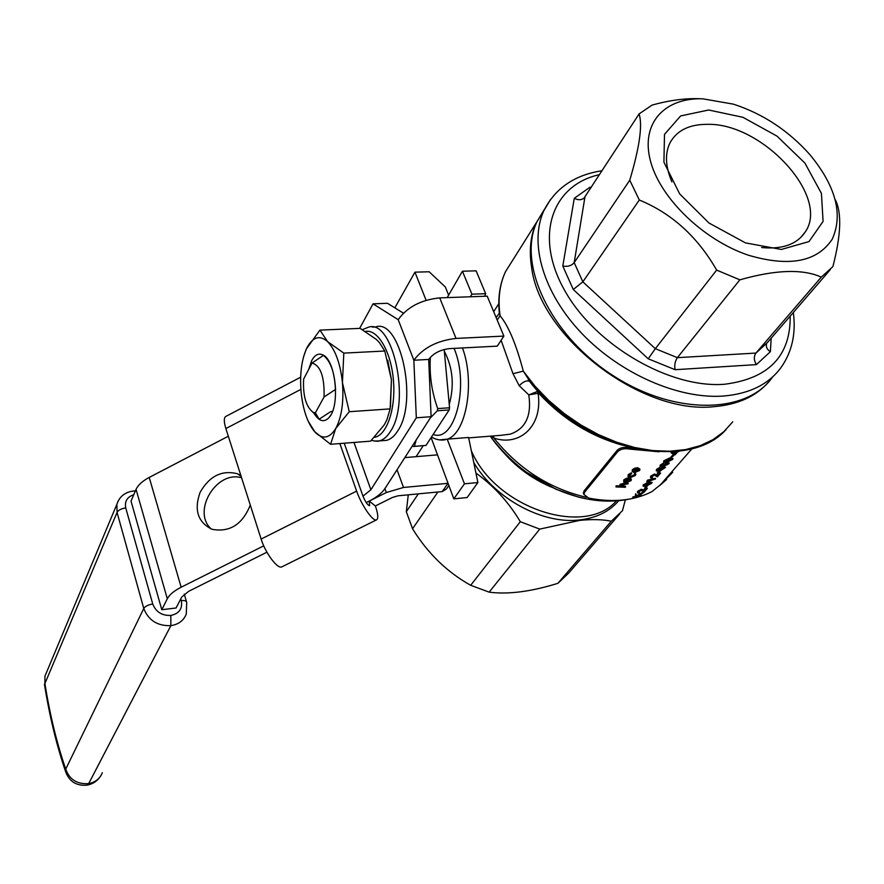 <?xml version="1.0" encoding="UTF-8"?>
<svg xmlns="http://www.w3.org/2000/svg" width="884" height="884" viewBox="0 0 884 884"><rect width="100%" height="100%" fill="white"/><g stroke="black" fill="none" stroke-linecap="round" stroke-linejoin="round"><path stroke-width="1.33" d="M477.89 482.553L468.586 437.469L447.193 439.171L464.465 483.813L477.89 482.553L467.117 497.548L453.812 498.852L431.105 437.591M416.099 456.652L423.237 445.702M339.854 443.558L356.639 491.106C361.446 505.228 373.125 522.013 376.54 519.858C378.507 518.588 378.109 513.947 375.368 505.957L369.225 501.084L369.611 505.692C367.622 505.206 365.412 502.013 362.981 496.134L370.893 489.78L416.32 417.789L413.845 360.241C423.071 347.865 437.127 340.594 456.022 338.417L503.88 336.086L497.261 346.141L449.68 348.605C440.32 349.688 433.337 353.302 428.707 359.434L431.105 416.718L385.015 488.465C381.921 493.106 376.65 497.305 369.225 501.084L366.208 502.587M344.23 443.216L362.981 496.134M266.924 552.202L188.646 591.319L181.717 597.054L176.071 607.993L161.783 609.728L167.297 598.755C169.474 594.678 174.082 590.832 181.143 587.219L263.741 545.848M211.398 529.085C191.463 511.969 216.248 470.034 241.586 477.791M161.783 609.728L131.02 501.095L136.059 489.382C138.037 485.04 142.423 481.051 149.219 477.426L228.326 436.232M240.846 475.47L237.431 473.758C221.928 469.824 209.497 476.012 200.115 492.322C193.85 509.847 197.784 522.168 211.928 529.273C229.63 532.61 242.415 524.543 250.294 505.084M330.715 411.756L332.605 411.171M308.671 369.468L311.721 360.562C314.87 354.771 318.605 352.904 322.914 354.959C335.832 360.23 340.318 406.22 329.025 417.602C324.008 422.773 319.025 421.381 314.063 413.425M318.903 418.883L314.792 414.187M330.506 411.767L319.257 419.127L314.361 413.734M312.052 363.015L303.632 379.092C302.825 395.502 305.93 406.541 312.925 412.231L315.389 412.806L324.041 396.982C324.616 376.938 320.616 365.611 312.052 363.015L323.389 355.401L326.307 357.755M390.452 406.861L391.435 379.722L387.7 360.175M428.707 359.434L413.845 360.241L398.198 319.677L373.048 303.831L387.501 303.3L403.402 313.157M359.644 328.384L373.048 303.831M382.717 440.663L386.54 440.365C390.684 439.315 394.408 436.177 397.701 430.95C418.574 401.391 400.242 317.676 375.479 326.981L372.495 327.113M398.198 319.677C407.159 307.113 421.005 299.842 439.724 297.875L470.31 296.781L471.912 294.184L462.42 271.222L447.193 297.61M470.31 296.781L484.686 296.262L485.67 293.698L471.912 294.184M444.166 349.489L449.558 407.767L449.16 409.944L425.989 445.414L413.325 446.497L412.364 445.901M430.364 357.269C429.259 374.827 431.712 391.932 437.724 408.596L437.337 410.784L430.32 417.944M416.22 439.889L414.419 446.354L413.325 446.497M414.419 446.354L425.989 445.414M437.337 410.784L449.16 409.944M437.724 408.596L449.558 407.767M449.249 404.485C454.464 385.336 452.829 367.6 444.332 351.268M771.179 338.196L770.384 351.666L756.406 364.617C753.82 360.363 753.676 356.506 755.953 353.07L821.291 277.123L832.872 266.637C841.038 235.221 841.888 212.989 835.424 199.939M756.406 364.617L675.1 369.7C674.249 365.202 675.011 361.202 677.376 357.666L755.953 353.07L767.467 342.506L830.275 269.653M748.35 255.2C789.268 267.255 817.236 261.896 832.264 239.144C843.314 214.403 835.866 186.237 809.921 154.667C788.506 130.655 763.025 113.826 733.488 104.179L702.824 98.809C664.481 97.538 640.613 123.285 650.348 160.534C659.74 197.685 703.045 239.94 748.35 255.2M700.658 98.776C685.862 98.08 669.663 100.19 652.049 105.108L639.099 113.903C642.69 125.13 639.574 147.23 629.751 180.203L639.309 200.005C671.741 213.364 697.531 236.735 716.659 270.106L739.864 279.83C775.577 269.675 802.716 268.769 821.291 277.123M584.921 197.11L574.191 262.625C571.484 265.775 567.694 266.924 562.799 266.062L574.28 198.292C578.003 200.259 581.252 200.204 584.026 198.149L639.099 113.903M675.1 369.7L648.215 358.793L573.274 289.51L582.854 281.841L574.191 262.625L629.751 180.203M648.215 358.793L655.331 348.683L582.854 281.841L639.309 200.005M739.864 279.83L677.376 357.666L655.331 348.683L716.659 270.106M500.808 435.326L510.178 434.166C525.615 428.862 531.814 415.767 528.787 394.894L519.217 385.722L512.996 373.7L501.106 340.307M584.059 490.94L584.611 492.244L583.915 494.443L583.363 493.139L584.059 490.94L617.187 450.265C620.004 447.724 623.784 446.862 628.535 447.691L641.309 449.79M540.223 393.557L539.759 394.363L538.069 393.281C543.13 426.221 519.449 446.884 493.891 438.055L491.405 436.077M499.029 309.831L500.079 315.754C508.433 325.787 516.179 344.241 523.306 371.136L530.842 382.86M768.251 382.374C755.787 396.485 737.875 404.574 714.493 406.629C641.574 415.193 539.583 336.76 531.549 267.012C528.93 250.26 530.555 235.431 536.433 222.492L544.367 209.618M677.52 451.26L671.376 453.116L671.166 452.354L675.321 451.481M660.072 466.564L663.077 466.763L668.834 463.78L669.254 462.995L666.403 462.918L660.072 466.564L660.171 465.117L663.63 462.995M657.619 473.537L660.282 471.183L657.619 473.537L657.32 472.885L658.757 471.216M659.796 473.349L657.552 475.935L654.801 474.653L650.514 477.68L650.657 476.167L654.503 474.001L657.254 475.272L659.497 472.686L660.58 473.117L659.497 472.686M647.652 480.863L646.768 481.891L647.353 480.211L655.243 478.277L655.541 478.94L647.652 480.863L647.353 480.211M646.248 486.686L644.436 488.775L645.243 488.576L647.055 486.476L646.116 486.388L652.182 482.719L649.32 482.675L643.121 486.233L643.209 484.83L649.033 482.012L652.061 482.443M628.524 475.272L628.005 476.52L628.237 474.597L631.386 472.796L631.684 473.47L628.524 475.272L628.237 474.597M630.148 476.542L634.248 474.83L634.535 475.493L630.447 477.205L630.148 476.542M628.005 476.52L630.093 477.714L635.331 475.504L635.894 474.266L634.358 473.327L635.154 472.907L635.673 473.769M629.961 479.261L630.071 480.774L626.402 482.222L629.485 478.576L626.811 478.94L624.115 480.509L624.016 482.167L625.828 482.708L630.922 480.708L631.408 479.625L629.673 478.598L630.425 478.156L631.198 479.161M623.673 481.548L623.828 479.846L626.524 478.277L629.187 477.912L629.485 478.576M584.611 492.244L617.772 451.602L617.187 450.265M583.363 493.139L583.915 494.443L588.722 498.101C613.176 502.775 634.237 500.62 651.884 491.648L660.569 484.642L692.194 448.508M628.535 447.691L629.121 449.028L659.11 451.812M629.121 449.028C624.38 448.199 620.601 449.061 617.772 451.602M615.982 486.94L625.242 487.283L625.651 486.786L621.607 486.653L621.021 485.206L628.237 483.747L624.9 483.703L620.27 485.073L620.347 486.686L615.982 486.94L616.115 485.769L619.927 486.012M619.916 485.968L619.982 484.41L624.612 483.04L627.949 483.084L628.237 483.747M621.607 486.653L621.319 485.99L625.364 486.134L625.651 486.786M632.193 471.459L634.314 472.664L639.497 470.575L639.994 469.492L637.928 468.387L635.077 468.851L632.193 471.459L632.347 469.702L634.789 468.188L637.629 467.713L639.773 469.006M632.988 497.88L640.812 495.935L637.497 496.476L643.939 492.322L637.198 496.322L635.928 494.465L635.331 495.162L636.425 496.742L632.988 497.88L632.701 497.239L635.994 496.123M635.331 495.162L635.64 493.824L636.922 495.681L643.651 491.659L643.939 492.322M639.784 495.139L640.933 494.797L641.22 495.449M646.602 488.565L644.425 491.084L641.651 489.88L637.441 492.841L637.585 491.371L641.364 489.228L644.138 490.432L646.314 487.913L647.397 488.333L646.314 487.913M644.436 488.775L645.53 486.52M659.475 471.393L665.497 467.338L662.635 467.271L656.337 470.896L656.436 469.459L659.862 467.349M664.238 461.404L663.84 462.199L663.541 461.547L663.939 460.741L669.884 457.868L670.183 458.531L664.238 461.404L663.939 460.741M673.044 455.691L671.133 457.901L670.834 457.238L672.746 455.028L673.862 455.492L672.746 455.028M475.935 473.039C493.869 485.957 508.665 502.178 520.311 521.704L539.748 529.107L579.904 520.356C592.247 519.151 602.722 519.427 611.319 521.206L622.446 510.731L625.353 499.847M520.311 521.704L470.686 585.296L489.139 592.147L539.748 529.107M418.331 493.869L406.32 511.703L412.552 528.754L437.9 492.001M470.686 585.296C447.017 572.081 427.646 553.229 412.552 528.754M406.32 511.703L408.275 494.83M611.319 521.206L557.881 583.329L568.788 572.976L619.894 513.692M557.881 583.329C530.941 591.694 508.035 594.645 489.139 592.147M620.27 485.073L619.982 484.41M616.402 486.443L616.115 485.769M630.071 480.774L629.784 480.111M626.811 478.94L626.524 478.277M624.115 480.509L623.828 479.846M630.712 478.819L630.425 478.156M625.64 482.145L624.701 481.603L624.955 480.531L628.248 479.051L625.64 482.145L625.353 481.482L627.253 479.227M635.452 473.581L635.154 472.907M634.646 473.99L634.535 475.493M630.447 477.205L628.911 476.31L631.684 473.47M632.646 470.376L632.347 469.702M637.928 468.387L637.629 467.713M635.077 468.851L634.789 468.188M633.474 470.421L637.508 468.896L639.066 469.724L638.701 470.575L634.745 472.166L633.132 471.238L633.474 470.421M634.745 472.166L634.447 471.492L638.403 469.912L638.701 470.575M637.198 496.322L636.922 495.681M635.928 494.465L635.64 493.824M633.397 497.405L633.121 496.753M637.441 492.841L638.999 493.217L638.668 491.88L641.298 490.355L644.215 492.001L647.397 488.333M639.419 492.731L639.132 492.09M644.425 491.084L644.138 490.432M641.651 489.88L641.364 489.228M637.861 492.023L637.585 491.371M649.32 482.675L649.033 482.012M643.497 485.482L643.209 484.83M643.121 486.233L646.116 486.388M644.182 485.515L650.701 483.007L651 483.67L646.536 485.902L644.082 485.824L644.337 485.305L648.9 483.161L650.69 482.863L651 483.67M646.768 481.891L655.541 478.94M650.514 477.68L652.072 478.078L651.762 476.686L654.425 475.139L657.32 476.885L660.58 473.117M652.502 477.581L652.204 476.929M657.552 475.935L657.254 475.272M654.801 474.653L654.503 474.001M650.956 476.83L650.657 476.167M656.735 470.111L656.436 469.459M656.337 470.896L659.342 471.084M657.409 470.189L663.995 467.658L664.293 468.321L659.773 470.586L657.309 470.487L662.193 467.78L663.995 467.481L664.293 468.321M660.47 465.78L660.171 465.117M661.144 465.857L667.751 463.327L668.05 463.989L663.508 466.255L661.044 466.155L665.95 463.426L667.763 463.139L668.05 463.989M663.84 462.199L666.834 462.409L672.614 459.415L673.044 458.619L670.183 458.531M664.901 461.492L671.531 458.962L671.829 459.625L667.276 461.901L664.812 461.791L669.74 459.05L671.542 458.763L671.829 459.625M671.133 457.901L673.862 455.492M671.376 453.116L675.056 454.84L677.42 452.111L679.641 450.995M679.674 451.094L678.227 451.183M671.464 453.017L671.166 452.354M675.122 454.033L673.122 453.116L676.603 452.321L675.122 454.033L675.486 452.597M673.884 452.962L674.812 453.37M538.069 393.281L537.295 391.502L528.787 394.894L538.069 393.281M586.401 497.316C549.45 488.62 518.621 468.863 493.891 438.055L493.471 435.911M519.217 385.722C523.052 381.8 526.389 380.286 529.251 381.17L529.693 381.523M512.996 373.7L523.306 371.136L535.14 386.341L548.909 400.607L564.301 413.613L580.976 425.038L598.545 434.641L616.612 442.188L634.745 447.525L652.558 450.564L669.641 451.238L685.619 449.591L700.183 445.68L713.045 439.624L723.952 431.602L732.726 421.823M497.184 320.052L500.079 315.754C497.769 299.278 499.559 284.604 505.471 271.742L536.433 222.492M448.619 295.123L445.304 286.935L429.149 271.775L414.939 272.161L394.828 307.842M426.11 300.273L414.939 272.161M485.67 293.698L476.122 270.835L462.42 271.222M464.465 483.813L453.812 498.852M439.635 439.912L447.193 439.171C466.199 433.746 475.338 382.186 462.454 347.942M544.654 209.033L537.107 221.431C517.029 263.134 549.307 333.809 611.253 374.418C672.956 415.469 746.615 414.762 772.616 376.971M708.659 110.003L680.647 115.926L664.492 134.368L663.917 162.203L679.708 193.972L708.957 222.989L745.488 242.901L781.346 249.454L808.993 241.586L823.081 221.409L821.424 193.397L804.926 163.109L777.025 136.136L742.891 117.285L708.659 110.003M761.621 247.531C782.307 249.531 796.804 244.415 805.103 232.172C830.529 196.778 762.428 123.031 707.642 124.335C689.354 124.224 676.79 130.412 669.961 142.932C664.757 153.728 665.409 166.722 671.917 181.905M770.384 351.666C767.201 349.622 765.898 347.169 766.483 344.307M416.32 417.789L431.105 416.718M484.686 296.262L487.206 296.173L503.88 336.086M306.439 348.826L319.931 330.13L360.131 328.362L376.241 339.357L379.369 342.528L384.772 351.014L391.435 379.722L390.142 408.894L386.872 419.867L384.186 424.95L370.606 441.149L330.561 444.287L314.505 431.558C307.422 422.828 302.958 409.657 301.101 392.043C299.687 374.739 301.466 360.329 306.439 348.826L307.102 347.467C312.958 336.804 319.809 334.87 327.655 341.666C335.401 349.832 340.329 363.501 342.439 382.661C343.909 401.977 341.666 417.259 335.732 428.519C329.456 438.508 322.538 439.691 314.98 432.088L308.107 421.016M319.931 330.13L327.655 341.666L343.81 353.114L342.439 382.661L349.257 411.712L335.732 428.519L330.561 444.287M303.577 356.749L306.45 348.782M343.81 353.114L384.772 351.014M349.257 411.712L390.142 408.894M315.389 412.806L319.102 419.138M323.389 355.401C330.494 360.904 334.55 372.241 335.555 389.402L335.622 389.391M335.555 389.402L324.041 396.982M300.892 389.38L225.873 428.552L261.134 539.063L356.639 491.106M282.084 566.732L281.874 566.843C277.609 569.406 265.432 553.196 261.134 539.063M225.873 428.552C223.785 421.668 223.796 417.613 225.895 416.386L300.659 377.203M448.862 485.471L446.387 489.018L442.243 491.581L398.032 495.802L392.352 497.493L375.368 505.957M369.225 501.084L386.33 492.532L403.524 487.46L448.055 483.316M437.514 454.862L404.85 457.603M149.219 477.426L181.143 587.219M374.407 437.337C386.761 435.514 395.944 408.994 393.424 380.264C391.082 351.501 377.733 328.881 365.412 331.434M353.976 442.453L370.893 489.78M433.171 434.42C454.829 443.216 469.802 385.126 454.078 348.373M622.767 445.293C591.087 436.497 563.417 419.524 539.759 394.363M660.028 485.239L672.702 472.277M619.794 500.289C576.744 506.223 519.273 478.034 490.255 436.166M563.804 414.673L566.688 416.839M639.607 449.481C596.413 440.21 559.826 417.624 529.859 381.711M514.101 258.017L505.471 271.742C499.913 283.742 497.836 297.278 499.25 312.35M618.734 500.698C609.463 511.504 596.534 517.902 579.926 519.914C543.041 524.676 494.863 498.764 473.758 462.52M471.338 450.785C495.449 507.836 584.379 537.527 616.402 500.897M551.174 487.018C531.406 478.564 514.731 466.089 501.14 449.591M623.308 486.775L623.021 486.112M624.9 483.703L624.612 483.04M643.53 490.3L643.243 489.648M646.536 485.902L646.237 485.25M656.668 475.106L656.37 474.443M659.773 470.586L659.475 469.923M663.508 466.255L663.21 465.592M667.276 461.901L666.978 461.238M793.324 312.516C796.108 333.522 792.042 351.821 781.125 367.401C768.859 384.197 749.698 393.745 723.653 396.032C678.934 399.413 620.457 373.954 581.871 333.511C543.218 293.068 528.875 243.1 543.848 210.701L550.544 199.419M573.274 289.51L562.799 266.062M574.28 198.292L589.816 187.331L591.286 187.32M599.551 174.634C552.091 184.944 533.726 235.862 564.655 290.427C594.987 345.058 669.63 388.651 724.548 384.253C768.726 378.661 790.616 355.954 790.197 316.141M136.059 489.382L167.297 598.755M439.724 297.875L456.022 338.417M362.396 329.644L368.208 327.301C392.805 317.986 411.093 401.888 390.385 431.502C387.104 436.74 383.413 439.878 379.291 440.928L374.131 441.028M133.749 494.742C127.141 496.996 124.467 501.394 125.749 507.935L152.733 604.004C155.871 611.905 161.894 615.717 170.811 615.452L170.833 615.452C179.253 613.573 182.734 608.623 181.275 600.59L180.778 598.866M102.323 772.715C99.958 778.627 95.417 782.263 88.698 783.611L170.866 625.651L88.687 783.611C77.129 784.417 69.482 779.589 65.736 769.124L143.772 608.49L117.064 512.433L44.907 683.553C49.979 715.156 56.919 743.687 65.736 769.124L66.488 774.086M181.275 600.59C184.679 600.291 186.491 600.91 186.701 602.457L186.281 614.037C183.75 620.546 178.601 624.413 170.866 625.651L170.833 615.452L170.855 625.651C157.463 626.071 148.435 620.358 143.772 608.49C145.274 606.236 148.258 604.744 152.733 604.004M125.749 507.935C121.373 508.565 118.478 510.057 117.064 512.433L116.887 504.267L118.279 500.72M133.937 490.929L135.086 491.648L133.793 490.952C125.086 492.057 119.45 496.488 116.887 504.267L44.94 676.172L44.907 683.553L44.94 676.172L46.532 672.359M86.809 785.191L88.698 783.611L86.798 785.191M100.577 776.163C97.373 781.025 92.908 784.009 87.196 785.125L87.184 785.136C76.521 786.119 69.35 781.655 65.659 771.732C56.642 745.51 49.559 716.294 44.41 684.106L44.476 684.536M397.015 469.78L403.524 487.46M384.916 488.631L386.33 492.532M442.243 491.581L447.967 483.327M330.837 414.983L329.025 417.602M468.675 437.889L500.466 435.359M493.692 311.698L498.797 303.709M554.069 406.784L576.335 423.48M726.107 429.558C686.559 474.012 578.622 448.155 528.234 379.579L533.814 386.441M666.591 479.504L659.685 485.592M628.811 499.206C613.198 502.289 596.457 501.593 578.6 497.117L556.003 489.25L526.3 472.144C512.311 461.647 500.311 449.647 490.322 436.166M496.09 317.433C498.731 314.35 499.78 312.66 499.25 312.361M445.315 439.746C440.597 440.597 435.978 439.691 431.469 437.027M537.107 221.431L543.848 210.701C555.174 188.259 574.589 174.922 602.103 170.722M800.595 237.663L805.103 232.172M371.413 440.365C375.501 441.326 378.131 441.514 379.291 440.928L386.54 440.365M312.925 412.231L317.754 417.281M184.27 594.092L186.491 601.717M135.418 490.863L134.092 490.929M376.54 519.858L281.874 566.843M241.133 476.377L237.431 473.758"/></g></svg>
